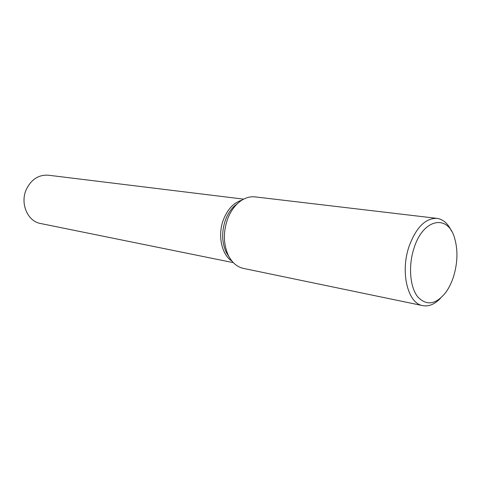 <?xml version="1.0" encoding="UTF-8"?>
<svg xmlns="http://www.w3.org/2000/svg" width="481" height="481" viewBox="0 0 481 481"><rect width="100%" height="100%" fill="white"/><g stroke="black" fill="none" stroke-linecap="round" stroke-linejoin="round"><path stroke-width="0.72" d="M229.227 257.094L226.323 252.507C221.759 242.586 221.476 231.734 225.463 219.949C227.483 214.568 230.261 210.095 233.79 206.541L237.999 203.108M223.431 219.643C217.412 235.173 221.579 254.702 231.95 261.099C221.579 254.702 217.412 235.179 223.431 219.643C227.621 209.127 233.76 202.639 241.853 200.174M440.524 298.238C434.794 304.251 428.89 306.722 422.811 305.639L243.416 268.398C237.139 266.991 232.155 262.752 228.469 255.676C223.376 244.588 223.058 232.437 227.519 219.222C229.78 213.191 232.888 208.189 236.832 204.215C242.574 198.671 248.641 196.224 255.044 196.879L437.001 218.374C443.103 219.276 447.925 223.491 451.455 231.006M422.811 305.639C407.84 303.589 400.066 272.33 409.036 246.476C416.113 227.423 425.432 218.055 437.001 218.374M453.613 276.377C451.701 282.395 449.176 287.626 446.043 292.069C436.105 304.665 426.629 306.211 417.616 296.711C409.908 286.88 408.219 265.771 413.985 248.25C423.196 218.194 448.292 213.865 454.737 238.606C458.002 250.33 457.623 262.921 453.613 276.377M233.327 262.644L40.476 223.485C27.724 221.41 19.974 203.655 26.178 189.761C31.133 179.467 38.516 174.615 48.322 175.204L243.651 199.14M226.323 252.507L228.469 255.676M233.79 206.541L236.832 204.215"/></g></svg>
